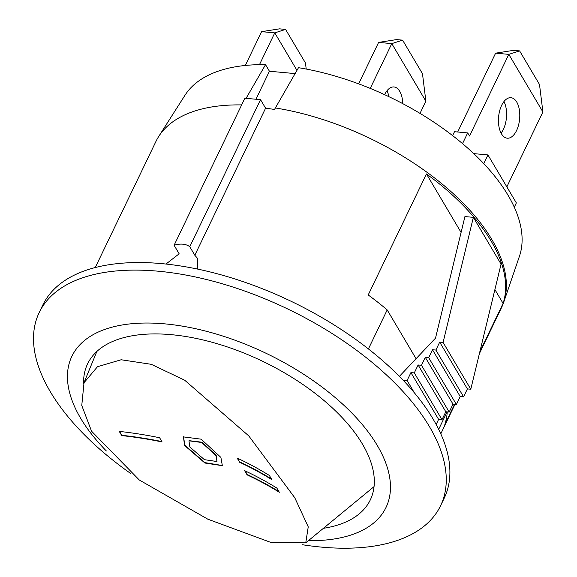 <?xml version="1.0" encoding="UTF-8"?>
<svg xmlns="http://www.w3.org/2000/svg" width="577" height="577" viewBox="0 0 577 577"><rect width="100%" height="100%" fill="white"/><g stroke="black" fill="none" stroke-linecap="round" stroke-linejoin="round"><path stroke-width="0.87" d="M296.96 70.358L274.767 32.867L285.579 29.405L279.542 28.85L261.583 31.656L245.312 65.468M285.579 29.405L305.464 62.994L306.214 69.052M259.47 64.667L274.767 32.867L261.583 31.656M462.53 143.63L467.687 132.919L454.503 131.707L452.62 135.624M519.617 50.906L539.502 84.494L542.899 111.952L508.813 54.368L519.617 50.906L513.58 50.35L495.621 53.156L457.676 132.003M501.067 133.121A20.332 10.559 95.2 0 0 503.382 129.335A20.332 10.559 95.2 0 0 503.966 101.566M542.899 111.952L506.844 186.869M467.687 132.919L469.519 136.013L508.813 54.368L495.621 53.156M516.566 130.546A20.332 10.559 -84.8 0 1 507.248 138.199A20.332 10.559 -84.8 0 1 498.593 116.987A20.332 10.559 -84.8 0 1 510.97 97.701A20.332 10.559 -84.8 0 1 519.314 109.565A20.332 10.559 -84.8 0 1 516.566 130.546M402.602 40.152L422.487 73.748L425.876 101.199L391.79 43.614L402.602 40.152L396.558 39.597L378.606 42.402L358.656 83.86M388.941 96.698A20.332 10.559 95.2 0 0 386.943 90.82M425.876 101.199L420.013 113.388M370.239 88.396L391.79 43.614L378.606 42.402M384.607 94.664A20.332 10.559 -84.8 0 1 393.947 86.954A20.332 10.559 -84.8 0 1 402.753 103.651M374.055 486.606L305.752 542.849L308.241 526.851L294.76 497.727L248.737 435.866L184.683 380.207L151.289 364.318L121.148 359.76L97.484 366.72L84.018 382.717L81.768 405.48L91.548 431.192L139.295 479.999L207.85 519.199L271.089 542.51L305.752 542.842M222.448 465.538L204.893 462.617L184.828 445.242L183.544 436.739M216.988 461.528L215.971 455.541L201.683 442.487L188.96 440.814L189.84 446.987L204.409 459.667L216.988 461.528L216.18 455.253L201.892 442.198L189.083 440.662M220.897 457.41L222.354 465.675L204.922 463.035L184.611 445.531L183.428 436.897L201.128 439.169L220.897 457.41M239.657 462.271L237.176 458.073A519.971 360.942 149.4 0 1 269.387 475.47L271.868 479.667A519.971 360.942 -30.6 0 0 239.657 462.271L237.71 458.326M271.471 478.989A520.36 361.209 -30.6 0 0 239.873 461.982M278.929 491.59A520.36 361.209 -30.6 0 0 247.331 474.575L245.167 470.919M247.115 474.871L244.634 470.666A519.971 360.942 149.4 0 1 276.845 488.063L279.326 492.268A519.971 360.942 -30.6 0 0 247.115 474.871L247.331 474.575M119.251 431.387A519.971 360.942 149.4 0 1 159.62 437.755L162.101 441.953A519.971 360.942 -30.6 0 0 121.74 435.592L119.251 431.387M121.74 435.592L119.67 431.437M161.877 441.571A520.36 361.209 -30.6 0 0 121.956 435.296M165.967 264.05L179.159 253.808L174.103 245.275A19.366 13.444 149.4 0 1 189.761 246.711L194.817 255.25L197.334 258.128L197.666 269.098M275.243 107.949A191.737 95.58 25.7 0 1 503.634 302.478L519.444 256.246A185.924 92.681 -154.3 0 0 298.497 67.697L274.515 109.464A191.737 95.58 -154.3 0 0 265.586 108.202L260.53 99.662L244.872 98.227L174.103 245.275M39.193 312.583L42.828 305.017A222.722 111.022 25.7 0 1 225.859 276.188A222.722 111.022 25.7 0 1 433.06 419.01A222.722 111.022 25.7 0 1 444.211 498.182L440.568 505.748A222.722 111.022 -154.3 0 0 429.418 426.576A222.722 111.022 -154.3 0 0 222.217 283.754A222.722 111.022 -154.3 0 0 39.193 312.583A222.722 111.022 -154.3 0 0 130.719 473.515M260.53 99.662L189.761 246.711M503.634 302.478A191.737 95.58 25.7 0 1 501.471 307.743L479.4 353.614M95.248 267.548L155.941 141.452A191.737 95.58 25.7 0 1 158.711 136.475A191.737 95.58 25.7 0 1 241.655 104.913M265.586 108.202L194.817 255.25M368.414 348.934L387.189 309.921A191.737 95.58 -154.3 0 0 368.205 294.97L426.453 173.937A191.737 95.58 25.7 0 1 503.094 303.415L479.862 351.689M454.546 404.289L444.845 424.441A191.737 95.58 -154.3 0 0 447.262 411.899M447.088 411.884L438.671 429.36M246.083 98.335L265.535 64.667L269.423 71.238L255.95 99.244M269.423 71.238L295.092 73.596M265.535 64.667A185.924 92.681 -154.3 0 0 184.972 95.27L158.711 136.475M483.757 163.616L487.933 154.924L473.746 153.626M514.287 207.186L516.343 202.916L487.933 154.924M436.154 424.484L438.614 419.385L441.989 419.695L445.805 411.762L449.187 412.072L453.003 404.145L456.385 404.455L460.201 396.529L463.583 396.839L467.399 388.912L470.782 389.223L501.052 264.129L473.356 217.341L443.086 342.435L439.703 342.125L435.887 350.051L432.505 349.741L428.689 357.668L425.307 357.358L421.491 365.284L418.116 364.974L414.293 372.908L410.918 372.598L407.102 380.524L403.72 380.214L403.518 380.632M470.782 389.223L443.086 342.435M467.399 388.912L439.703 342.125M463.583 396.839L435.887 350.051M460.201 396.529L432.505 349.741M456.385 404.455L428.689 357.668M453.003 404.145L425.307 357.358M449.187 412.072L421.491 365.284M445.805 411.762L418.116 364.974M441.989 419.695L414.293 372.908M438.614 419.385L410.918 372.598M414.394 392.843L407.102 380.524M404.737 381.931L403.72 380.214M399.385 376.37L435.512 338.136L464.925 216.57L473.356 217.341M83.615 383.741A156.872 78.198 25.7 0 1 87.603 363.827A156.872 78.198 25.7 0 1 216.519 343.524A156.872 78.198 25.7 0 1 362.457 444.124A156.872 78.198 25.7 0 1 370.311 499.884A156.872 78.198 25.7 0 1 323.423 528.308M302.341 544.717A222.722 111.022 -154.3 0 0 440.568 505.748M106.341 450.954A174.304 86.889 25.7 0 1 143.464 323.062A174.304 86.889 25.7 0 1 377.293 445.48A174.304 86.889 25.7 0 1 308.399 540.663M503.094 303.415L494.893 289.567M461.088 232.444L426.453 173.937M416.075 358.714L387.189 309.921M83.99 382.702L96.871 351.443M454.986 404.326L440.785 433.846"/></g></svg>
